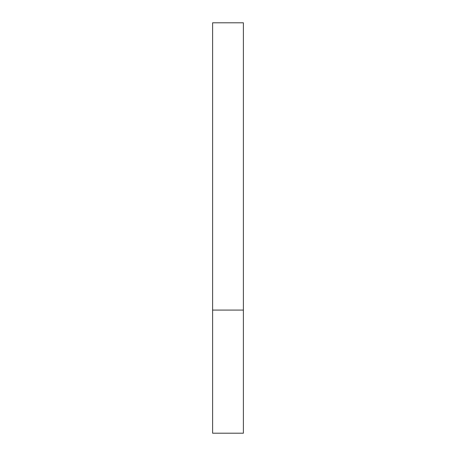 <?xml version="1.0" encoding="UTF-8"?>
<svg xmlns="http://www.w3.org/2000/svg" width="456" height="456" viewBox="0 0 456 456"><rect width="100%" height="100%" fill="white"/><g stroke="black" fill="none" stroke-linecap="round" stroke-linejoin="round"><path stroke-width="0.68" d="M243.39 310.08L212.61 310.08L243.39 310.08L243.39 22.8L212.61 22.8L212.61 433.2L243.39 433.2L243.39 310.08"/></g></svg>

